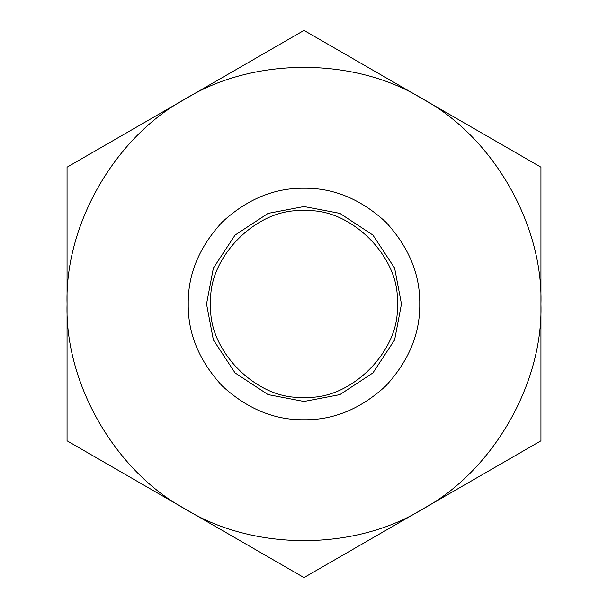 <?xml version="1.0" encoding="UTF-8"?>
<svg xmlns="http://www.w3.org/2000/svg" width="608" height="608" viewBox="0 0 608 608"><rect width="100%" height="100%" fill="white"/><g stroke="black" fill="none" stroke-linecap="round" stroke-linejoin="round"><path stroke-width="0.91" d="M67.055 440.8L67.055 304C64.722 383.754 115.284 471.344 185.531 509.2L67.055 440.8M67.055 167.2L185.531 98.8C115.284 136.656 64.722 224.246 67.055 304L67.055 167.2M304 30.4L422.469 98.8C354.57 56.901 253.43 56.901 185.531 98.8L304 30.4M422.469 98.8L540.945 167.2L540.945 304C543.278 224.246 492.716 136.656 422.469 98.8M540.945 304L540.945 440.8L422.469 509.2C492.716 471.344 543.278 383.754 540.945 304M422.469 509.2L304 577.6L185.531 509.2C253.43 551.099 354.57 551.099 422.469 509.2M304 206.53L268.12 213.37L235.076 235.076L213.37 268.12L206.53 304L213.37 339.88L235.076 372.924L268.12 394.63L304 401.47L339.88 394.63L372.924 372.924L394.63 339.88L401.47 304L394.63 268.12L372.924 235.076L339.88 213.37L304 206.53M304 419.763C274.451 420.158 247.167 408.857 222.14 385.86C199.143 360.833 187.842 333.549 188.237 304C187.842 274.451 199.143 247.167 222.14 222.14C247.167 199.143 274.451 187.842 304 188.237C333.549 187.842 360.833 199.143 385.86 222.14C408.857 247.167 420.158 274.451 419.763 304C420.158 333.549 408.857 360.833 385.86 385.86C360.833 408.857 333.549 420.158 304 419.763M304 210.862C257.921 206.697 206.697 257.921 210.862 304C206.697 350.079 257.921 401.303 304 397.138C350.079 401.303 401.303 350.079 397.138 304C401.303 257.921 350.079 206.697 304 210.862"/></g></svg>
